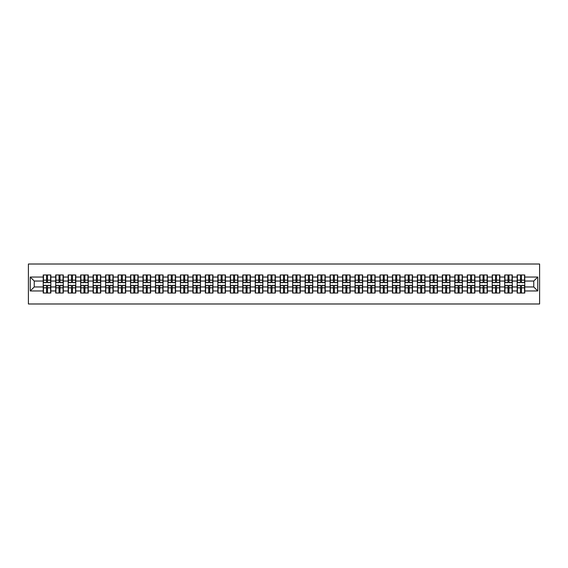 <?xml version="1.0" encoding="UTF-8"?>
<svg xmlns="http://www.w3.org/2000/svg" width="568" height="568" viewBox="0 0 568 568"><rect width="100%" height="100%" fill="white"/><g stroke="black" fill="none" stroke-linecap="round" stroke-linejoin="round"><path stroke-width="0.85" d="M28.4 303.986L539.6 303.986L539.6 264.014L28.4 264.014L28.4 303.986M533.764 286.961L533.764 281.039L524.768 281.039L524.768 286.961L533.764 286.961L537.761 290.958L537.761 277.042L524.768 277.042L524.768 274.969L517.171 274.969L517.171 281.039L512.3 281.039L512.3 286.961L517.171 286.961L517.171 281.039M537.761 290.958L524.768 290.958L524.768 293.031L517.171 293.031L517.171 290.958L512.3 290.958L512.3 293.031L504.703 293.031L504.703 290.958L499.826 290.958L499.826 293.031L492.229 293.031L492.229 290.958L487.351 290.958L487.351 293.031L479.754 293.031L479.754 290.958L474.883 290.958L474.883 293.031L467.286 293.031L467.286 290.958L462.409 290.958L462.409 293.031L454.812 293.031L454.812 290.958L449.934 290.958L449.934 293.031L442.344 293.031L442.344 290.958L437.466 290.958L437.466 293.031L429.87 293.031L429.87 290.958L424.992 290.958L424.992 293.031L417.395 293.031L417.395 290.958L412.517 290.958L412.517 293.031L404.927 293.031L404.927 290.958L400.05 290.958L400.05 293.031L392.452 293.031L392.452 290.958L387.575 290.958L387.575 293.031L379.978 293.031L379.978 290.958L375.1 290.958L375.1 293.031L367.51 293.031L367.51 290.958L362.632 290.958L362.632 293.031L355.036 293.031L355.036 290.958L350.158 290.958L350.158 293.031L342.561 293.031L342.561 290.958L337.683 290.958L337.683 293.031L330.093 293.031L330.093 290.958L325.216 290.958L325.216 293.031L317.618 293.031L317.618 290.958L312.741 290.958L312.741 293.031L305.144 293.031L305.144 290.958L300.273 290.958L300.273 293.031L292.676 293.031L292.676 290.958L287.798 290.958L287.798 293.031L280.201 293.031L280.201 290.958L275.324 290.958L275.324 293.031L267.727 293.031L267.727 290.958L262.856 290.958L262.856 293.031L255.259 293.031L255.259 290.958L250.381 290.958L250.381 293.031L242.784 293.031L242.784 290.958L237.907 290.958L237.907 293.031L230.317 293.031L230.317 290.958L225.439 290.958L225.439 293.031L217.842 293.031L217.842 290.958L212.964 290.958L212.964 293.031L205.367 293.031L205.367 290.958L200.49 290.958L200.49 293.031L192.9 293.031L192.9 290.958L188.022 290.958L188.022 293.031L180.425 293.031L180.425 290.958L175.547 290.958L175.547 293.031L167.951 293.031L167.951 290.958L163.073 290.958L163.073 293.031L155.483 293.031L155.483 290.958L150.605 290.958L150.605 293.031L143.008 293.031L143.008 290.958L138.131 290.958L138.131 293.031L130.534 293.031L130.534 290.958L125.656 290.958L125.656 293.031L118.066 293.031L118.066 290.958L113.188 290.958L113.188 293.031L105.591 293.031L105.591 290.958L100.713 290.958L100.713 293.031L93.117 293.031L93.117 290.958L88.246 290.958L88.246 293.031L80.649 293.031L80.649 290.958L75.771 290.958L75.771 293.031L68.174 293.031L68.174 290.958L63.297 290.958L63.297 293.031L55.7 293.031L55.7 290.958L50.829 290.958L50.829 293.031L43.232 293.031L43.232 290.958L30.239 290.958L30.239 277.042L43.232 277.042L43.232 281.039L34.236 281.039L34.236 286.961L43.232 286.961L43.232 281.039M517.171 277.042L512.3 277.042L512.3 274.969L504.703 274.969L504.703 277.042L499.826 277.042L499.826 274.969L492.229 274.969L492.229 277.042L487.351 277.042L487.351 274.969L479.754 274.969L479.754 277.042L474.883 277.042L474.883 274.969L467.286 274.969L467.286 277.042L462.409 277.042L462.409 274.969L454.812 274.969L454.812 277.042L449.934 277.042L449.934 274.969L442.344 274.969L442.344 277.042L437.466 277.042L437.466 274.969L429.87 274.969L429.87 277.042L424.992 277.042L424.992 274.969L417.395 274.969L417.395 277.042L412.517 277.042L412.517 274.969L404.927 274.969L404.927 277.042L400.05 277.042L400.05 274.969L392.452 274.969L392.452 277.042L387.575 277.042L387.575 274.969L379.978 274.969L379.978 277.042L375.1 277.042L375.1 274.969L367.51 274.969L367.51 277.042L362.632 277.042L362.632 274.969L355.036 274.969L355.036 277.042L350.158 277.042L350.158 274.969L342.561 274.969L342.561 277.042L337.683 277.042L337.683 274.969L330.093 274.969L330.093 277.042L325.216 277.042L325.216 274.969L317.618 274.969L317.618 277.042L312.741 277.042L312.741 274.969L305.144 274.969L305.144 277.042L300.273 277.042L300.273 274.969L292.676 274.969L292.676 277.042L287.798 277.042L287.798 274.969L280.201 274.969L280.201 277.042L275.324 277.042L275.324 274.969L267.727 274.969L267.727 277.042L262.856 277.042L262.856 274.969L255.259 274.969L255.259 277.042L250.381 277.042L250.381 274.969L242.784 274.969L242.784 277.042L237.907 277.042L237.907 274.969L230.317 274.969L230.317 277.042L225.439 277.042L225.439 274.969L217.842 274.969L217.842 277.042L212.964 277.042L212.964 274.969L205.367 274.969L205.367 277.042L200.49 277.042L200.49 274.969L192.9 274.969L192.9 277.042L188.022 277.042L188.022 274.969L180.425 274.969L180.425 277.042L175.547 277.042L175.547 274.969L167.951 274.969L167.951 277.042L163.073 277.042L163.073 274.969L155.483 274.969L155.483 277.042L150.605 277.042L150.605 274.969L143.008 274.969L143.008 277.042L138.131 277.042L138.131 274.969L130.534 274.969L130.534 277.042L125.656 277.042L125.656 274.969L118.066 274.969L118.066 277.042L113.188 277.042L113.188 274.969L105.591 274.969L105.591 277.042L100.713 277.042L100.713 274.969L93.117 274.969L93.117 277.042L88.246 277.042L88.246 274.969L80.649 274.969L80.649 277.042L75.771 277.042L75.771 274.969L68.174 274.969L68.174 277.042L63.297 277.042L63.297 274.969L55.7 274.969L55.7 277.042L50.829 277.042L50.829 274.969L43.232 274.969L43.232 277.042M517.171 286.961L517.171 290.958M512.3 286.961L512.3 290.958M512.3 277.042L512.3 281.039M499.826 286.961L504.703 286.961L504.703 281.039L499.826 281.039L499.826 290.958M504.703 286.961L504.703 290.958M504.703 277.042L504.703 281.039M499.826 277.042L499.826 281.039M487.351 286.961L492.229 286.961L492.229 281.039L487.351 281.039L487.351 290.958M492.229 286.961L492.229 290.958M492.229 277.042L492.229 281.039M487.351 277.042L487.351 281.039M474.883 286.961L479.754 286.961L479.754 281.039L474.883 281.039L474.883 290.958M479.754 286.961L479.754 290.958M479.754 277.042L479.754 281.039M474.883 277.042L474.883 281.039M462.409 286.961L467.286 286.961L467.286 281.039L462.409 281.039L462.409 290.958M467.286 286.961L467.286 290.958M467.286 277.042L467.286 281.039M462.409 277.042L462.409 281.039M449.934 286.961L454.812 286.961L454.812 281.039L449.934 281.039L449.934 290.958M454.812 286.961L454.812 290.958M454.812 277.042L454.812 281.039M449.934 277.042L449.934 281.039M437.466 286.961L442.344 286.961L442.344 281.039L437.466 281.039L437.466 290.958M442.344 286.961L442.344 290.958M442.344 277.042L442.344 281.039M437.466 277.042L437.466 281.039M424.992 286.961L429.87 286.961L429.87 281.039L424.992 281.039L424.992 290.958M429.87 286.961L429.87 290.958M429.87 277.042L429.87 281.039M424.992 277.042L424.992 281.039M412.517 286.961L417.395 286.961L417.395 281.039L412.517 281.039L412.517 290.958M417.395 286.961L417.395 290.958M417.395 277.042L417.395 281.039M412.517 277.042L412.517 281.039M400.05 286.961L404.927 286.961L404.927 281.039L400.05 281.039L400.05 290.958M404.927 286.961L404.927 290.958M404.927 277.042L404.927 281.039M400.05 277.042L400.05 281.039M387.575 286.961L392.452 286.961L392.452 281.039L387.575 281.039L387.575 290.958M392.452 286.961L392.452 290.958M392.452 277.042L392.452 281.039M387.575 277.042L387.575 281.039M375.1 286.961L379.978 286.961L379.978 281.039L375.1 281.039L375.1 290.958M379.978 286.961L379.978 290.958M379.978 277.042L379.978 281.039M375.1 277.042L375.1 281.039M362.632 286.961L367.51 286.961L367.51 281.039L362.632 281.039L362.632 290.958M367.51 286.961L367.51 290.958M367.51 277.042L367.51 281.039M362.632 277.042L362.632 281.039M350.158 286.961L355.036 286.961L355.036 281.039L350.158 281.039L350.158 290.958M355.036 286.961L355.036 290.958M355.036 277.042L355.036 281.039M350.158 277.042L350.158 281.039M337.683 286.961L342.561 286.961L342.561 281.039L337.683 281.039L337.683 290.958M342.561 286.961L342.561 290.958M342.561 277.042L342.561 281.039M337.683 277.042L337.683 281.039M325.216 286.961L330.093 286.961L330.093 281.039L325.216 281.039L325.216 290.958M330.093 286.961L330.093 290.958M330.093 277.042L330.093 281.039M325.216 277.042L325.216 281.039M312.741 286.961L317.618 286.961L317.618 281.039L312.741 281.039L312.741 290.958M317.618 286.961L317.618 290.958M317.618 277.042L317.618 281.039M312.741 277.042L312.741 281.039M300.273 286.961L305.144 286.961L305.144 281.039L300.273 281.039L300.273 290.958M305.144 286.961L305.144 290.958M305.144 277.042L305.144 281.039M300.273 277.042L300.273 281.039M287.798 286.961L292.676 286.961L292.676 281.039L287.798 281.039L287.798 290.958M292.676 286.961L292.676 290.958M292.676 277.042L292.676 281.039M287.798 277.042L287.798 281.039M275.324 286.961L280.201 286.961L280.201 281.039L275.324 281.039L275.324 290.958M280.201 286.961L280.201 290.958M280.201 277.042L280.201 281.039M275.324 277.042L275.324 281.039M262.856 286.961L267.727 286.961L267.727 281.039L262.856 281.039L262.856 290.958M267.727 286.961L267.727 290.958M267.727 277.042L267.727 281.039M262.856 277.042L262.856 281.039M250.381 286.961L255.259 286.961L255.259 281.039L250.381 281.039L250.381 290.958M255.259 286.961L255.259 290.958M255.259 277.042L255.259 281.039M250.381 277.042L250.381 281.039M237.907 286.961L242.784 286.961L242.784 281.039L237.907 281.039L237.907 290.958M242.784 286.961L242.784 290.958M242.784 277.042L242.784 281.039M237.907 277.042L237.907 281.039M225.439 286.961L230.317 286.961L230.317 281.039L225.439 281.039L225.439 290.958M230.317 286.961L230.317 290.958M230.317 277.042L230.317 281.039M225.439 277.042L225.439 281.039M212.964 286.961L217.842 286.961L217.842 281.039L212.964 281.039L212.964 290.958M217.842 286.961L217.842 290.958M217.842 277.042L217.842 281.039M212.964 277.042L212.964 281.039M200.49 286.961L205.367 286.961L205.367 281.039L200.49 281.039L200.49 290.958M205.367 286.961L205.367 290.958M205.367 277.042L205.367 281.039M200.49 277.042L200.49 281.039M188.022 286.961L192.9 286.961L192.9 281.039L188.022 281.039L188.022 290.958M192.9 286.961L192.9 290.958M192.9 277.042L192.9 281.039M188.022 277.042L188.022 281.039M175.547 286.961L180.425 286.961L180.425 281.039L175.547 281.039L175.547 290.958M180.425 286.961L180.425 290.958M180.425 277.042L180.425 281.039M175.547 277.042L175.547 281.039M163.073 286.961L167.951 286.961L167.951 281.039L163.073 281.039L163.073 290.958M167.951 286.961L167.951 290.958M167.951 277.042L167.951 281.039M163.073 277.042L163.073 281.039M150.605 286.961L155.483 286.961L155.483 281.039L150.605 281.039L150.605 290.958M155.483 286.961L155.483 290.958M155.483 277.042L155.483 281.039M150.605 277.042L150.605 281.039M138.131 286.961L143.008 286.961L143.008 281.039L138.131 281.039L138.131 290.958M143.008 286.961L143.008 290.958M143.008 277.042L143.008 281.039M138.131 277.042L138.131 281.039M125.656 286.961L130.534 286.961L130.534 281.039L125.656 281.039L125.656 290.958M130.534 286.961L130.534 290.958M130.534 277.042L130.534 281.039M125.656 277.042L125.656 281.039M113.188 286.961L118.066 286.961L118.066 281.039L113.188 281.039L113.188 290.958M118.066 286.961L118.066 290.958M118.066 277.042L118.066 281.039M113.188 277.042L113.188 281.039M100.713 286.961L105.591 286.961L105.591 281.039L100.713 281.039L100.713 290.958M105.591 286.961L105.591 290.958M105.591 277.042L105.591 281.039M100.713 277.042L100.713 281.039M88.246 286.961L93.117 286.961L93.117 281.039L88.246 281.039L88.246 290.958M93.117 286.961L93.117 290.958M93.117 277.042L93.117 281.039M88.246 277.042L88.246 281.039M75.771 286.961L80.649 286.961L80.649 281.039L75.771 281.039L75.771 290.958M80.649 286.961L80.649 290.958M80.649 277.042L80.649 281.039M75.771 277.042L75.771 281.039M63.297 286.961L68.174 286.961L68.174 281.039L63.297 281.039L63.297 290.958M68.174 286.961L68.174 290.958M68.174 277.042L68.174 281.039M63.297 277.042L63.297 281.039M50.829 286.961L55.7 286.961L55.7 281.039L50.829 281.039L50.829 290.958M55.7 286.961L55.7 290.958M55.7 277.042L55.7 281.039M50.829 277.042L50.829 281.039M43.232 286.961L43.232 290.958M34.236 286.961L30.239 290.958M30.239 277.042L34.236 281.039M524.768 286.961L524.768 290.958M524.768 277.042L524.768 281.039M537.761 277.042L533.764 281.039M50.587 274.969L50.587 282.644L47.506 282.644L47.506 274.969M46.548 274.969L46.548 282.644L43.473 282.644L43.473 274.969M46.548 276.005L47.506 276.005M47.506 278.966L46.548 278.966M43.473 293.031L43.473 285.356L46.548 285.356L46.548 293.031M47.506 293.031L47.506 285.356L50.587 285.356L50.587 293.031M47.506 291.995L46.548 291.995M46.548 289.034L47.506 289.034M63.055 274.969L63.055 282.644L59.981 282.644L59.981 274.969M59.022 274.969L59.022 282.644L55.941 282.644L55.941 274.969M59.022 276.005L59.981 276.005M59.981 278.966L59.022 278.966M75.53 274.969L75.53 282.644L72.456 282.644L72.456 274.969M71.49 274.969L71.49 282.644L68.416 282.644L68.416 274.969M71.49 276.005L72.456 276.005M72.456 278.966L71.49 278.966M88.004 274.969L88.004 282.644L84.923 282.644L84.923 274.969M83.965 274.969L83.965 282.644L80.89 282.644L80.89 274.969M83.965 276.005L84.923 276.005M84.923 278.966L83.965 278.966M100.472 274.969L100.472 282.644L97.398 282.644L97.398 274.969M96.439 274.969L96.439 282.644L93.358 282.644L93.358 274.969M96.439 276.005L97.398 276.005M97.398 278.966L96.439 278.966M112.947 274.969L112.947 282.644L109.872 282.644L109.872 274.969M108.907 274.969L108.907 282.644L105.833 282.644L105.833 274.969M108.907 276.005L109.872 276.005M109.872 278.966L108.907 278.966M55.941 293.031L55.941 285.356L59.022 285.356L59.022 293.031M59.981 293.031L59.981 285.356L63.055 285.356L63.055 293.031M59.981 291.995L59.022 291.995M59.022 289.034L59.981 289.034M68.416 293.031L68.416 285.356L71.49 285.356L71.49 293.031M72.456 293.031L72.456 285.356L75.53 285.356L75.53 293.031M72.456 291.995L71.49 291.995M71.49 289.034L72.456 289.034M80.89 293.031L80.89 285.356L83.965 285.356L83.965 293.031M84.923 293.031L84.923 285.356L88.004 285.356L88.004 293.031M84.923 291.995L83.965 291.995M83.965 289.034L84.923 289.034M93.358 293.031L93.358 285.356L96.439 285.356L96.439 293.031M97.398 293.031L97.398 285.356L100.472 285.356L100.472 293.031M97.398 291.995L96.439 291.995M96.439 289.034L97.398 289.034M105.833 293.031L105.833 285.356L108.907 285.356L108.907 293.031M109.872 293.031L109.872 285.356L112.947 285.356L112.947 293.031M109.872 291.995L108.907 291.995M108.907 289.034L109.872 289.034M125.421 274.969L125.421 282.644L122.34 282.644L122.34 274.969M121.382 274.969L121.382 282.644L118.3 282.644L118.3 274.969M121.382 276.005L122.34 276.005M122.34 278.966L121.382 278.966M118.3 293.031L118.3 285.356L121.382 285.356L121.382 293.031M122.34 293.031L122.34 285.356L125.421 285.356L125.421 293.031M122.34 291.995L121.382 291.995M121.382 289.034L122.34 289.034M137.889 274.969L137.889 282.644L134.815 282.644L134.815 274.969M133.856 274.969L133.856 282.644L130.775 282.644L130.775 274.969M133.856 276.005L134.815 276.005M134.815 278.966L133.856 278.966M130.775 293.031L130.775 285.356L133.856 285.356L133.856 293.031M134.815 293.031L134.815 285.356L137.889 285.356L137.889 293.031M134.815 291.995L133.856 291.995M133.856 289.034L134.815 289.034M150.364 274.969L150.364 282.644L147.282 282.644L147.282 274.969M146.324 274.969L146.324 282.644L143.25 282.644L143.25 274.969M146.324 276.005L147.282 276.005M147.282 278.966L146.324 278.966M143.25 293.031L143.25 285.356L146.324 285.356L146.324 293.031M147.282 293.031L147.282 285.356L150.364 285.356L150.364 293.031M147.282 291.995L146.324 291.995M146.324 289.034L147.282 289.034M162.838 274.969L162.838 282.644L159.757 282.644L159.757 274.969M158.799 274.969L158.799 282.644L155.717 282.644L155.717 274.969M158.799 276.005L159.757 276.005M159.757 278.966L158.799 278.966M155.717 293.031L155.717 285.356L158.799 285.356L158.799 293.031M159.757 293.031L159.757 285.356L162.838 285.356L162.838 293.031M159.757 291.995L158.799 291.995M158.799 289.034L159.757 289.034M175.306 274.969L175.306 282.644L172.232 282.644L172.232 274.969M171.273 274.969L171.273 282.644L168.192 282.644L168.192 274.969M171.273 276.005L172.232 276.005M172.232 278.966L171.273 278.966M168.192 293.031L168.192 285.356L171.273 285.356L171.273 293.031M172.232 293.031L172.232 285.356L175.306 285.356L175.306 293.031M172.232 291.995L171.273 291.995M171.273 289.034L172.232 289.034M187.781 274.969L187.781 282.644L184.699 282.644L184.699 274.969M183.741 274.969L183.741 282.644L180.667 282.644L180.667 274.969M183.741 276.005L184.699 276.005M184.699 278.966L183.741 278.966M180.667 293.031L180.667 285.356L183.741 285.356L183.741 293.031M184.699 293.031L184.699 285.356L187.781 285.356L187.781 293.031M184.699 291.995L183.741 291.995M183.741 289.034L184.699 289.034M200.256 274.969L200.256 282.644L197.174 282.644L197.174 274.969M196.216 274.969L196.216 282.644L193.134 282.644L193.134 274.969M196.216 276.005L197.174 276.005M197.174 278.966L196.216 278.966M193.134 293.031L193.134 285.356L196.216 285.356L196.216 293.031M197.174 293.031L197.174 285.356L200.256 285.356L200.256 293.031M197.174 291.995L196.216 291.995M196.216 289.034L197.174 289.034M212.723 274.969L212.723 282.644L209.649 282.644L209.649 274.969M208.69 274.969L208.69 282.644L205.609 282.644L205.609 274.969M208.69 276.005L209.649 276.005M209.649 278.966L208.69 278.966M205.609 293.031L205.609 285.356L208.69 285.356L208.69 293.031M209.649 293.031L209.649 285.356L212.723 285.356L212.723 293.031M209.649 291.995L208.69 291.995M208.69 289.034L209.649 289.034M225.198 274.969L225.198 282.644L222.116 282.644L222.116 274.969M221.158 274.969L221.158 282.644L218.084 282.644L218.084 274.969M221.158 276.005L222.116 276.005M222.116 278.966L221.158 278.966M218.084 293.031L218.084 285.356L221.158 285.356L221.158 293.031M222.116 293.031L222.116 285.356L225.198 285.356L225.198 293.031M222.116 291.995L221.158 291.995M221.158 289.034L222.116 289.034M237.672 274.969L237.672 282.644L234.591 282.644L234.591 274.969M233.633 274.969L233.633 282.644L230.551 282.644L230.551 274.969M233.633 276.005L234.591 276.005M234.591 278.966L233.633 278.966M230.551 293.031L230.551 285.356L233.633 285.356L233.633 293.031M234.591 293.031L234.591 285.356L237.672 285.356L237.672 293.031M234.591 291.995L233.633 291.995M233.633 289.034L234.591 289.034M250.14 274.969L250.14 282.644L247.066 282.644L247.066 274.969M246.1 274.969L246.1 282.644L243.026 282.644L243.026 274.969M246.1 276.005L247.066 276.005M247.066 278.966L246.1 278.966M243.026 293.031L243.026 285.356L246.1 285.356L246.1 293.031M247.066 293.031L247.066 285.356L250.14 285.356L250.14 293.031M247.066 291.995L246.1 291.995M246.1 289.034L247.066 289.034M262.615 274.969L262.615 282.644L259.533 282.644L259.533 274.969M258.575 274.969L258.575 282.644L255.501 282.644L255.501 274.969M258.575 276.005L259.533 276.005M259.533 278.966L258.575 278.966M255.501 293.031L255.501 285.356L258.575 285.356L258.575 293.031M259.533 293.031L259.533 285.356L262.615 285.356L262.615 293.031M259.533 291.995L258.575 291.995M258.575 289.034L259.533 289.034M275.082 274.969L275.082 282.644L272.008 282.644L272.008 274.969M271.05 274.969L271.05 282.644L267.968 282.644L267.968 274.969M271.05 276.005L272.008 276.005M272.008 278.966L271.05 278.966M267.968 293.031L267.968 285.356L271.05 285.356L271.05 293.031M272.008 293.031L272.008 285.356L275.082 285.356L275.082 293.031M272.008 291.995L271.05 291.995M271.05 289.034L272.008 289.034M287.557 274.969L287.557 282.644L284.483 282.644L284.483 274.969M283.517 274.969L283.517 282.644L280.443 282.644L280.443 274.969M283.517 276.005L284.483 276.005M284.483 278.966L283.517 278.966M280.443 293.031L280.443 285.356L283.517 285.356L283.517 293.031M284.483 293.031L284.483 285.356L287.557 285.356L287.557 293.031M284.483 291.995L283.517 291.995M283.517 289.034L284.483 289.034M300.032 274.969L300.032 282.644L296.95 282.644L296.95 274.969M295.992 274.969L295.992 282.644L292.918 282.644L292.918 274.969M295.992 276.005L296.95 276.005M296.95 278.966L295.992 278.966M292.918 293.031L292.918 285.356L295.992 285.356L295.992 293.031M296.95 293.031L296.95 285.356L300.032 285.356L300.032 293.031M296.95 291.995L295.992 291.995M295.992 289.034L296.95 289.034M312.499 274.969L312.499 282.644L309.425 282.644L309.425 274.969M308.467 274.969L308.467 282.644L305.385 282.644L305.385 274.969M308.467 276.005L309.425 276.005M309.425 278.966L308.467 278.966M305.385 293.031L305.385 285.356L308.467 285.356L308.467 293.031M309.425 293.031L309.425 285.356L312.499 285.356L312.499 293.031M309.425 291.995L308.467 291.995M308.467 289.034L309.425 289.034M324.974 274.969L324.974 282.644L321.9 282.644L321.9 274.969M320.934 274.969L320.934 282.644L317.86 282.644L317.86 274.969M320.934 276.005L321.9 276.005M321.9 278.966L320.934 278.966M317.86 293.031L317.86 285.356L320.934 285.356L320.934 293.031M321.9 293.031L321.9 285.356L324.974 285.356L324.974 293.031M321.9 291.995L320.934 291.995M320.934 289.034L321.9 289.034M337.449 274.969L337.449 282.644L334.367 282.644L334.367 274.969M333.409 274.969L333.409 282.644L330.327 282.644L330.327 274.969M333.409 276.005L334.367 276.005M334.367 278.966L333.409 278.966M330.327 293.031L330.327 285.356L333.409 285.356L333.409 293.031M334.367 293.031L334.367 285.356L337.449 285.356L337.449 293.031M334.367 291.995L333.409 291.995M333.409 289.034L334.367 289.034M349.916 274.969L349.916 282.644L346.842 282.644L346.842 274.969M345.884 274.969L345.884 282.644L342.802 282.644L342.802 274.969M345.884 276.005L346.842 276.005M346.842 278.966L345.884 278.966M342.802 293.031L342.802 285.356L345.884 285.356L345.884 293.031M346.842 293.031L346.842 285.356L349.916 285.356L349.916 293.031M346.842 291.995L345.884 291.995M345.884 289.034L346.842 289.034M362.391 274.969L362.391 282.644L359.31 282.644L359.31 274.969M358.351 274.969L358.351 282.644L355.277 282.644L355.277 274.969M358.351 276.005L359.31 276.005M359.31 278.966L358.351 278.966M355.277 293.031L355.277 285.356L358.351 285.356L358.351 293.031M359.31 293.031L359.31 285.356L362.391 285.356L362.391 293.031M359.31 291.995L358.351 291.995M358.351 289.034L359.31 289.034M374.866 274.969L374.866 282.644L371.784 282.644L371.784 274.969M370.826 274.969L370.826 282.644L367.745 282.644L367.745 274.969M370.826 276.005L371.784 276.005M371.784 278.966L370.826 278.966M367.745 293.031L367.745 285.356L370.826 285.356L370.826 293.031M371.784 293.031L371.784 285.356L374.866 285.356L374.866 293.031M371.784 291.995L370.826 291.995M370.826 289.034L371.784 289.034M387.333 274.969L387.333 282.644L384.259 282.644L384.259 274.969M383.301 274.969L383.301 282.644L380.219 282.644L380.219 274.969M383.301 276.005L384.259 276.005M384.259 278.966L383.301 278.966M380.219 293.031L380.219 285.356L383.301 285.356L383.301 293.031M384.259 293.031L384.259 285.356L387.333 285.356L387.333 293.031M384.259 291.995L383.301 291.995M383.301 289.034L384.259 289.034M399.808 274.969L399.808 282.644L396.727 282.644L396.727 274.969M395.768 274.969L395.768 282.644L392.694 282.644L392.694 274.969M395.768 276.005L396.727 276.005M396.727 278.966L395.768 278.966M392.694 293.031L392.694 285.356L395.768 285.356L395.768 293.031M396.727 293.031L396.727 285.356L399.808 285.356L399.808 293.031M396.727 291.995L395.768 291.995M395.768 289.034L396.727 289.034M412.283 274.969L412.283 282.644L409.201 282.644L409.201 274.969M408.243 274.969L408.243 282.644L405.161 282.644L405.161 274.969M408.243 276.005L409.201 276.005M409.201 278.966L408.243 278.966M405.161 293.031L405.161 285.356L408.243 285.356L408.243 293.031M409.201 293.031L409.201 285.356L412.283 285.356L412.283 293.031M409.201 291.995L408.243 291.995M408.243 289.034L409.201 289.034M424.75 274.969L424.75 282.644L421.676 282.644L421.676 274.969M420.718 274.969L420.718 282.644L417.636 282.644L417.636 274.969M420.718 276.005L421.676 276.005M421.676 278.966L420.718 278.966M417.636 293.031L417.636 285.356L420.718 285.356L420.718 293.031M421.676 293.031L421.676 285.356L424.75 285.356L424.75 293.031M421.676 291.995L420.718 291.995M420.718 289.034L421.676 289.034M437.225 274.969L437.225 282.644L434.144 282.644L434.144 274.969M433.185 274.969L433.185 282.644L430.111 282.644L430.111 274.969M433.185 276.005L434.144 276.005M434.144 278.966L433.185 278.966M430.111 293.031L430.111 285.356L433.185 285.356L433.185 293.031M434.144 293.031L434.144 285.356L437.225 285.356L437.225 293.031M434.144 291.995L433.185 291.995M433.185 289.034L434.144 289.034M449.7 274.969L449.7 282.644L446.618 282.644L446.618 274.969M445.66 274.969L445.66 282.644L442.579 282.644L442.579 274.969M445.66 276.005L446.618 276.005M446.618 278.966L445.66 278.966M442.579 293.031L442.579 285.356L445.66 285.356L445.66 293.031M446.618 293.031L446.618 285.356L449.7 285.356L449.7 293.031M446.618 291.995L445.66 291.995M445.66 289.034L446.618 289.034M462.167 274.969L462.167 282.644L459.093 282.644L459.093 274.969M458.127 274.969L458.127 282.644L455.053 282.644L455.053 274.969M458.127 276.005L459.093 276.005M459.093 278.966L458.127 278.966M455.053 293.031L455.053 285.356L458.127 285.356L458.127 293.031M459.093 293.031L459.093 285.356L462.167 285.356L462.167 293.031M459.093 291.995L458.127 291.995M458.127 289.034L459.093 289.034M474.642 274.969L474.642 282.644L471.561 282.644L471.561 274.969M470.602 274.969L470.602 282.644L467.528 282.644L467.528 274.969M470.602 276.005L471.561 276.005M471.561 278.966L470.602 278.966M467.528 293.031L467.528 285.356L470.602 285.356L470.602 293.031M471.561 293.031L471.561 285.356L474.642 285.356L474.642 293.031M471.561 291.995L470.602 291.995M470.602 289.034L471.561 289.034M487.11 274.969L487.11 282.644L484.035 282.644L484.035 274.969M483.077 274.969L483.077 282.644L479.995 282.644L479.995 274.969M483.077 276.005L484.035 276.005M484.035 278.966L483.077 278.966M479.995 293.031L479.995 285.356L483.077 285.356L483.077 293.031M484.035 293.031L484.035 285.356L487.11 285.356L487.11 293.031M484.035 291.995L483.077 291.995M483.077 289.034L484.035 289.034M499.584 274.969L499.584 282.644L496.51 282.644L496.51 274.969M495.545 274.969L495.545 282.644L492.47 282.644L492.47 274.969M495.545 276.005L496.51 276.005M496.51 278.966L495.545 278.966M492.47 293.031L492.47 285.356L495.545 285.356L495.545 293.031M496.51 293.031L496.51 285.356L499.584 285.356L499.584 293.031M496.51 291.995L495.545 291.995M495.545 289.034L496.51 289.034M512.059 274.969L512.059 282.644L508.978 282.644L508.978 274.969M508.019 274.969L508.019 282.644L504.945 282.644L504.945 274.969M508.019 276.005L508.978 276.005M508.978 278.966L508.019 278.966M504.945 293.031L504.945 285.356L508.019 285.356L508.019 293.031M508.978 293.031L508.978 285.356L512.059 285.356L512.059 293.031M508.978 291.995L508.019 291.995M508.019 289.034L508.978 289.034M524.527 274.969L524.527 282.644L521.452 282.644L521.452 274.969M520.494 274.969L520.494 282.644L517.413 282.644L517.413 274.969M520.494 276.005L521.452 276.005M521.452 278.966L520.494 278.966M517.413 293.031L517.413 285.356L520.494 285.356L520.494 293.031M521.452 293.031L521.452 285.356L524.527 285.356L524.527 293.031M521.452 291.995L520.494 291.995M520.494 289.034L521.452 289.034M46.548 280.173L43.473 280.173M46.548 282.537L43.473 282.537M50.587 280.173L47.506 280.173M50.587 282.537L47.506 282.537M47.506 287.827L50.587 287.827M47.506 285.463L50.587 285.463M43.473 287.827L46.548 287.827M43.473 285.463L46.548 285.463M59.022 280.173L55.941 280.173M59.022 282.537L55.941 282.537M63.055 280.173L59.981 280.173M63.055 282.537L59.981 282.537M71.49 280.173L68.416 280.173M71.49 282.537L68.416 282.537M75.53 280.173L72.456 280.173M75.53 282.537L72.456 282.537M83.965 280.173L80.89 280.173M83.965 282.537L80.89 282.537M88.004 280.173L84.923 280.173M88.004 282.537L84.923 282.537M96.439 280.173L93.358 280.173M96.439 282.537L93.358 282.537M100.472 280.173L97.398 280.173M100.472 282.537L97.398 282.537M108.907 280.173L105.833 280.173M108.907 282.537L105.833 282.537M112.947 280.173L109.872 280.173M112.947 282.537L109.872 282.537M59.981 287.827L63.055 287.827M59.981 285.463L63.055 285.463M55.941 287.827L59.022 287.827M55.941 285.463L59.022 285.463M72.456 287.827L75.53 287.827M72.456 285.463L75.53 285.463M68.416 287.827L71.49 287.827M68.416 285.463L71.49 285.463M84.923 287.827L88.004 287.827M84.923 285.463L88.004 285.463M80.89 287.827L83.965 287.827M80.89 285.463L83.965 285.463M97.398 287.827L100.472 287.827M97.398 285.463L100.472 285.463M93.358 287.827L96.439 287.827M93.358 285.463L96.439 285.463M109.872 287.827L112.947 287.827M109.872 285.463L112.947 285.463M105.833 287.827L108.907 287.827M105.833 285.463L108.907 285.463M121.382 280.173L118.3 280.173M121.382 282.537L118.3 282.537M125.421 280.173L122.34 280.173M125.421 282.537L122.34 282.537M122.34 287.827L125.421 287.827M122.34 285.463L125.421 285.463M118.3 287.827L121.382 287.827M118.3 285.463L121.382 285.463M133.856 280.173L130.775 280.173M133.856 282.537L130.775 282.537M137.889 280.173L134.815 280.173M137.889 282.537L134.815 282.537M134.815 287.827L137.889 287.827M134.815 285.463L137.889 285.463M130.775 287.827L133.856 287.827M130.775 285.463L133.856 285.463M146.324 280.173L143.25 280.173M146.324 282.537L143.25 282.537M150.364 280.173L147.282 280.173M150.364 282.537L147.282 282.537M147.282 287.827L150.364 287.827M147.282 285.463L150.364 285.463M143.25 287.827L146.324 287.827M143.25 285.463L146.324 285.463M158.799 280.173L155.717 280.173M158.799 282.537L155.717 282.537M162.838 280.173L159.757 280.173M162.838 282.537L159.757 282.537M159.757 287.827L162.838 287.827M159.757 285.463L162.838 285.463M155.717 287.827L158.799 287.827M155.717 285.463L158.799 285.463M171.273 280.173L168.192 280.173M171.273 282.537L168.192 282.537M175.306 280.173L172.232 280.173M175.306 282.537L172.232 282.537M172.232 287.827L175.306 287.827M172.232 285.463L175.306 285.463M168.192 287.827L171.273 287.827M168.192 285.463L171.273 285.463M183.741 280.173L180.667 280.173M183.741 282.537L180.667 282.537M187.781 280.173L184.699 280.173M187.781 282.537L184.699 282.537M184.699 287.827L187.781 287.827M184.699 285.463L187.781 285.463M180.667 287.827L183.741 287.827M180.667 285.463L183.741 285.463M196.216 280.173L193.134 280.173M196.216 282.537L193.134 282.537M200.256 280.173L197.174 280.173M200.256 282.537L197.174 282.537M197.174 287.827L200.256 287.827M197.174 285.463L200.256 285.463M193.134 287.827L196.216 287.827M193.134 285.463L196.216 285.463M208.69 280.173L205.609 280.173M208.69 282.537L205.609 282.537M212.723 280.173L209.649 280.173M212.723 282.537L209.649 282.537M209.649 287.827L212.723 287.827M209.649 285.463L212.723 285.463M205.609 287.827L208.69 287.827M205.609 285.463L208.69 285.463M221.158 280.173L218.084 280.173M221.158 282.537L218.084 282.537M225.198 280.173L222.116 280.173M225.198 282.537L222.116 282.537M222.116 287.827L225.198 287.827M222.116 285.463L225.198 285.463M218.084 287.827L221.158 287.827M218.084 285.463L221.158 285.463M233.633 280.173L230.551 280.173M233.633 282.537L230.551 282.537M237.672 280.173L234.591 280.173M237.672 282.537L234.591 282.537M234.591 287.827L237.672 287.827M234.591 285.463L237.672 285.463M230.551 287.827L233.633 287.827M230.551 285.463L233.633 285.463M246.1 280.173L243.026 280.173M246.1 282.537L243.026 282.537M250.14 280.173L247.066 280.173M250.14 282.537L247.066 282.537M247.066 287.827L250.14 287.827M247.066 285.463L250.14 285.463M243.026 287.827L246.1 287.827M243.026 285.463L246.1 285.463M258.575 280.173L255.501 280.173M258.575 282.537L255.501 282.537M262.615 280.173L259.533 280.173M262.615 282.537L259.533 282.537M259.533 287.827L262.615 287.827M259.533 285.463L262.615 285.463M255.501 287.827L258.575 287.827M255.501 285.463L258.575 285.463M271.05 280.173L267.968 280.173M271.05 282.537L267.968 282.537M275.082 280.173L272.008 280.173M275.082 282.537L272.008 282.537M272.008 287.827L275.082 287.827M272.008 285.463L275.082 285.463M267.968 287.827L271.05 287.827M267.968 285.463L271.05 285.463M283.517 280.173L280.443 280.173M283.517 282.537L280.443 282.537M287.557 280.173L284.483 280.173M287.557 282.537L284.483 282.537M284.483 287.827L287.557 287.827M284.483 285.463L287.557 285.463M280.443 287.827L283.517 287.827M280.443 285.463L283.517 285.463M295.992 280.173L292.918 280.173M295.992 282.537L292.918 282.537M300.032 280.173L296.95 280.173M300.032 282.537L296.95 282.537M296.95 287.827L300.032 287.827M296.95 285.463L300.032 285.463M292.918 287.827L295.992 287.827M292.918 285.463L295.992 285.463M308.467 280.173L305.385 280.173M308.467 282.537L305.385 282.537M312.499 280.173L309.425 280.173M312.499 282.537L309.425 282.537M309.425 287.827L312.499 287.827M309.425 285.463L312.499 285.463M305.385 287.827L308.467 287.827M305.385 285.463L308.467 285.463M320.934 280.173L317.86 280.173M320.934 282.537L317.86 282.537M324.974 280.173L321.9 280.173M324.974 282.537L321.9 282.537M321.9 287.827L324.974 287.827M321.9 285.463L324.974 285.463M317.86 287.827L320.934 287.827M317.86 285.463L320.934 285.463M333.409 280.173L330.327 280.173M333.409 282.537L330.327 282.537M337.449 280.173L334.367 280.173M337.449 282.537L334.367 282.537M334.367 287.827L337.449 287.827M334.367 285.463L337.449 285.463M330.327 287.827L333.409 287.827M330.327 285.463L333.409 285.463M345.884 280.173L342.802 280.173M345.884 282.537L342.802 282.537M349.916 280.173L346.842 280.173M349.916 282.537L346.842 282.537M346.842 287.827L349.916 287.827M346.842 285.463L349.916 285.463M342.802 287.827L345.884 287.827M342.802 285.463L345.884 285.463M358.351 280.173L355.277 280.173M358.351 282.537L355.277 282.537M362.391 280.173L359.31 280.173M362.391 282.537L359.31 282.537M359.31 287.827L362.391 287.827M359.31 285.463L362.391 285.463M355.277 287.827L358.351 287.827M355.277 285.463L358.351 285.463M370.826 280.173L367.745 280.173M370.826 282.537L367.745 282.537M374.866 280.173L371.784 280.173M374.866 282.537L371.784 282.537M371.784 287.827L374.866 287.827M371.784 285.463L374.866 285.463M367.745 287.827L370.826 287.827M367.745 285.463L370.826 285.463M383.301 280.173L380.219 280.173M383.301 282.537L380.219 282.537M387.333 280.173L384.259 280.173M387.333 282.537L384.259 282.537M384.259 287.827L387.333 287.827M384.259 285.463L387.333 285.463M380.219 287.827L383.301 287.827M380.219 285.463L383.301 285.463M395.768 280.173L392.694 280.173M395.768 282.537L392.694 282.537M399.808 280.173L396.727 280.173M399.808 282.537L396.727 282.537M396.727 287.827L399.808 287.827M396.727 285.463L399.808 285.463M392.694 287.827L395.768 287.827M392.694 285.463L395.768 285.463M408.243 280.173L405.161 280.173M408.243 282.537L405.161 282.537M412.283 280.173L409.201 280.173M412.283 282.537L409.201 282.537M409.201 287.827L412.283 287.827M409.201 285.463L412.283 285.463M405.161 287.827L408.243 287.827M405.161 285.463L408.243 285.463M420.718 280.173L417.636 280.173M420.718 282.537L417.636 282.537M424.75 280.173L421.676 280.173M424.75 282.537L421.676 282.537M421.676 287.827L424.75 287.827M421.676 285.463L424.75 285.463M417.636 287.827L420.718 287.827M417.636 285.463L420.718 285.463M433.185 280.173L430.111 280.173M433.185 282.537L430.111 282.537M437.225 280.173L434.144 280.173M437.225 282.537L434.144 282.537M434.144 287.827L437.225 287.827M434.144 285.463L437.225 285.463M430.111 287.827L433.185 287.827M430.111 285.463L433.185 285.463M445.66 280.173L442.579 280.173M445.66 282.537L442.579 282.537M449.7 280.173L446.618 280.173M449.7 282.537L446.618 282.537M446.618 287.827L449.7 287.827M446.618 285.463L449.7 285.463M442.579 287.827L445.66 287.827M442.579 285.463L445.66 285.463M458.127 280.173L455.053 280.173M458.127 282.537L455.053 282.537M462.167 280.173L459.093 280.173M462.167 282.537L459.093 282.537M459.093 287.827L462.167 287.827M459.093 285.463L462.167 285.463M455.053 287.827L458.127 287.827M455.053 285.463L458.127 285.463M470.602 280.173L467.528 280.173M470.602 282.537L467.528 282.537M474.642 280.173L471.561 280.173M474.642 282.537L471.561 282.537M471.561 287.827L474.642 287.827M471.561 285.463L474.642 285.463M467.528 287.827L470.602 287.827M467.528 285.463L470.602 285.463M483.077 280.173L479.995 280.173M483.077 282.537L479.995 282.537M487.11 280.173L484.035 280.173M487.11 282.537L484.035 282.537M484.035 287.827L487.11 287.827M484.035 285.463L487.11 285.463M479.995 287.827L483.077 287.827M479.995 285.463L483.077 285.463M495.545 280.173L492.47 280.173M495.545 282.537L492.47 282.537M499.584 280.173L496.51 280.173M499.584 282.537L496.51 282.537M496.51 287.827L499.584 287.827M496.51 285.463L499.584 285.463M492.47 287.827L495.545 287.827M492.47 285.463L495.545 285.463M508.019 280.173L504.945 280.173M508.019 282.537L504.945 282.537M512.059 280.173L508.978 280.173M512.059 282.537L508.978 282.537M508.978 287.827L512.059 287.827M508.978 285.463L512.059 285.463M504.945 287.827L508.019 287.827M504.945 285.463L508.019 285.463M520.494 280.173L517.413 280.173M520.494 282.537L517.413 282.537M524.527 280.173L521.452 280.173M524.527 282.537L521.452 282.537M521.452 287.827L524.527 287.827M521.452 285.463L524.527 285.463M517.413 287.827L520.494 287.827M517.413 285.463L520.494 285.463"/></g></svg>
